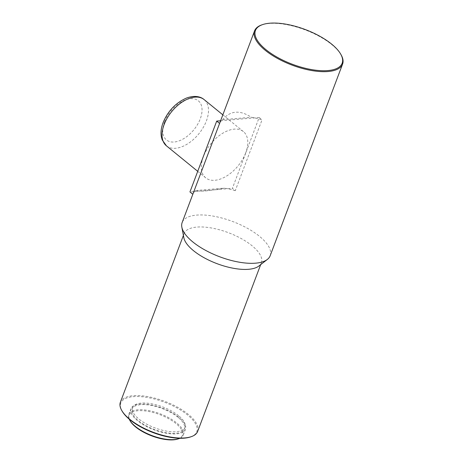 <?xml version="1.0" encoding="UTF-8"?>
<svg xmlns="http://www.w3.org/2000/svg" width="463" height="463" viewBox="0 0 463 463"><rect width="100%" height="100%" fill="white"/><g stroke="black" fill="none" stroke-linecap="round" stroke-linejoin="round"><path stroke-width="0.35" stroke-dasharray="2.31 1.74" d="M245.685 152.917A29.829 17.536 -50.8 0 1 205.717 177.838A29.829 17.536 -50.8 0 1 203.431 156.506A29.829 17.536 -50.8 0 1 243.399 131.585A29.829 17.536 -50.8 0 1 245.685 152.917M178.024 438.959A28.451 11.367 20.7 0 0 175.975 423.564A28.451 11.367 20.7 0 0 142.61 410.704A28.451 11.367 20.7 0 0 130.115 420.855M179.835 438.287A29.14 11.644 20.7 0 0 183.302 434.983A29.14 11.644 20.7 0 0 176.687 422.933A29.14 11.644 20.7 0 0 148.229 410.455A29.14 11.644 20.7 0 0 128.783 414.385A29.14 11.644 20.7 0 0 129.2 419.154M178.84 417.227A29.14 11.644 20.7 0 0 150.382 404.749A29.14 11.644 20.7 0 0 130.942 408.679A29.14 11.644 20.7 0 0 137.563 420.728A29.14 11.644 20.7 0 0 166.014 433.206A29.14 11.644 20.7 0 0 185.46 429.282A29.14 11.644 20.7 0 0 178.84 417.227M178.029 417.296A27.994 11.181 20.7 0 0 150.695 405.31A27.994 11.181 20.7 0 0 132.013 409.084A27.994 11.181 20.7 0 0 138.373 420.659A27.994 11.181 20.7 0 0 165.708 432.645A27.994 11.181 20.7 0 0 184.39 428.871A27.994 11.181 20.7 0 0 178.029 417.296M178.62 415.722A27.994 11.181 20.7 0 0 151.285 403.736A27.994 11.181 20.7 0 0 132.609 407.509A27.994 11.181 20.7 0 0 138.969 419.084A27.994 11.181 20.7 0 0 166.304 431.07A27.994 11.181 20.7 0 0 184.98 427.297A27.994 11.181 20.7 0 0 178.62 415.722M190.49 436.939A40.611 16.228 20.7 0 0 187.561 414.964A40.611 16.228 20.7 0 0 139.942 396.606A40.611 16.228 20.7 0 0 122.105 411.098M197.655 431.412A41.3 16.5 20.7 0 0 188.273 414.333A41.3 16.5 20.7 0 0 147.94 396.646A41.3 16.5 20.7 0 0 120.386 402.214M258.892 266.022A41.3 16.5 20.7 0 0 261.375 262.781A41.3 16.5 20.7 0 0 251.994 245.703A41.3 16.5 20.7 0 0 211.66 228.022A41.3 16.5 20.7 0 0 184.1 233.584A41.3 16.5 20.7 0 0 183.823 237.658M270.161 255.761A47.041 18.792 20.7 0 0 259.471 236.309A47.041 18.792 20.7 0 0 213.541 216.169A47.041 18.792 20.7 0 0 182.156 222.506M220.602 120.762L259.17 117.492L232.403 188.331L235.279 190.675L262.046 119.836A47.041 18.792 20.7 0 0 254.465 117.891A47.041 18.792 20.7 0 0 251.287 117.255C239.875 109.754 230.308 110.564 222.581 119.691A47.041 18.792 20.7 0 0 221.412 120.698A47.041 18.792 20.7 0 0 219.595 123.442L192.828 194.275A47.041 18.792 -159.3 0 1 194.651 191.532A47.041 18.792 -159.3 0 1 195.814 190.524C199.605 191.821 209.172 191.011 224.52 188.094A47.041 18.792 -159.3 0 1 227.698 188.73L189.946 191.931M235.279 190.675A47.041 18.792 20.7 0 0 227.698 188.73L232.403 188.331M341.075 54.784A47.041 18.792 20.7 0 0 331.89 44.656A47.041 18.792 20.7 0 0 261.867 24.857M195.814 190.524L224.52 188.094M222.581 119.691L251.287 117.255M259.17 117.492L262.046 119.836M164.515 121.879A25.239 14.839 129.2 0 0 174.215 142.008A25.239 14.839 129.2 0 0 200.265 118.846A25.239 14.839 129.2 0 0 190.571 98.717A25.239 14.839 129.2 0 0 164.515 121.879M166.431 145.833A29.829 17.536 129.2 0 0 206.394 120.918A29.829 17.536 129.2 0 0 204.108 99.58M197.73 171.333L205.717 177.838M128.783 414.385L130.942 408.679M132.013 409.084L132.609 407.509M183.4 235.441L184.1 233.584M260.675 264.639L261.375 262.781M184.39 428.871L184.98 427.297M183.302 434.983L185.46 429.282M222.842 114.841L243.399 131.585"/><path stroke-width="0.69" d="M129.2 419.154A29.14 11.644 20.7 0 0 129.715 420.161L130.115 420.855A28.451 11.367 20.7 0 0 135.671 426.984A28.451 11.367 20.7 0 0 178.024 438.959L178.787 438.704A29.14 11.644 20.7 0 0 179.835 438.287M129.715 420.161A29.14 11.644 20.7 0 0 135.404 426.435A29.14 11.644 20.7 0 0 178.787 438.704M183.4 235.441L120.386 402.214A41.3 16.5 20.7 0 0 121.705 410.403L122.105 411.098A40.611 16.228 20.7 0 0 130.034 419.843A40.611 16.228 20.7 0 0 190.49 436.939L191.248 436.678A41.3 16.5 20.7 0 0 197.655 431.412L260.675 264.639M121.705 410.403A41.3 16.5 20.7 0 0 129.767 419.299A41.3 16.5 20.7 0 0 191.248 436.678M262.631 24.597L261.867 24.857A47.041 18.792 20.7 0 0 254.575 30.859L182.156 222.506A47.041 18.792 20.7 0 0 181.837 227.142L183.823 237.658A41.3 16.5 20.7 0 0 193.488 250.668A41.3 16.5 20.7 0 0 258.892 266.022L267.336 259.454A47.041 18.792 20.7 0 0 270.161 255.761L342.579 64.108A47.041 18.792 20.7 0 0 341.075 54.784L340.675 54.09A46.352 18.52 20.7 0 0 331.63 44.107A46.352 18.52 20.7 0 0 262.631 24.597A46.352 18.52 20.7 0 0 265.97 49.68A46.352 18.52 20.7 0 0 320.321 70.631A46.352 18.52 20.7 0 0 340.675 54.09M181.837 227.142A47.041 18.792 20.7 0 0 192.845 241.958A47.041 18.792 20.7 0 0 267.336 259.454M254.575 30.859A47.041 18.792 20.7 0 0 265.264 50.311A47.041 18.792 20.7 0 0 311.194 70.451A47.041 18.792 20.7 0 0 342.579 64.108M219.589 123.442L216.713 121.092L189.946 191.931L192.828 194.275M216.713 121.092L220.602 120.762M164.145 124.501A29.829 17.536 129.2 0 0 166.431 145.833L162.195 139.872L161.402 137.117C160.574 132.592 161.141 127.753 163.098 122.602C167.953 110.993 175.726 102.827 186.41 98.092C194.813 94.979 200.936 96.761 204.108 99.58A29.829 17.536 129.2 0 0 164.145 124.501M166.431 145.833L197.73 171.333M204.108 99.58L222.842 114.841"/></g></svg>
